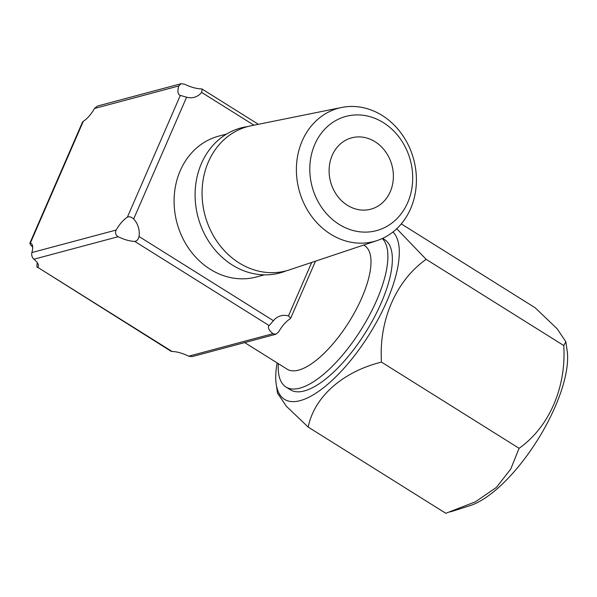 <?xml version="1.0" encoding="UTF-8"?>
<svg xmlns="http://www.w3.org/2000/svg" width="597" height="597" viewBox="0 0 597 597"><rect width="100%" height="100%" fill="white"/><g stroke="black" fill="none" stroke-linecap="round" stroke-linejoin="round"><path stroke-width="0.9" d="M277.135 362.909A99.878 37.417 -57.9 0 0 276.202 384.11A99.878 37.417 -57.9 0 0 300.142 400.647A99.878 37.417 -57.9 0 0 376.774 321.708A99.878 37.417 -57.9 0 0 392.96 231.994M396.729 228.733L426.146 259.344C396.087 280.568 378.767 320.313 381.468 362.103C342.924 371.685 314.373 396.587 308.186 427.086L286.321 406.221L277.501 393.095L276.202 384.11M278.329 363.655A88.647 33.208 -57.9 0 0 285.985 387.035L290.448 389.834A88.647 33.208 -57.9 0 0 381.17 303.045A88.647 33.208 -57.9 0 0 384.565 239.584L382.625 238.367M308.186 427.086L445.802 513.293L475.451 501.801L496.413 487.398L510.763 469.026L519.084 448.302C549.188 427.064 566.441 387.281 563.762 345.544L565.852 341.768L557.15 328.775L535.166 307.776L401.274 223.905M563.762 345.544L426.146 259.344M519.084 448.302L381.468 362.103M450.339 511.898L470.152 505.599A99.878 37.417 -57.9 0 0 537.546 440.019A99.878 37.417 -57.9 0 0 567.15 350.752L565.852 341.768M390.266 191.697A36.939 31.775 -105 0 1 370.782 209.196A36.939 31.775 -105 0 1 336.947 195.338A36.939 31.775 -105 0 1 332.223 155.332A36.939 31.775 -105 0 1 351.715 137.825A36.939 31.775 -105 0 1 385.543 151.69A36.939 31.775 -105 0 1 390.266 191.697M302.216 140.87A68.954 59.319 -105 0 1 341.671 107.467A68.954 59.319 -105 0 1 402.788 135.534A68.954 59.319 -105 0 1 410.587 208.749A68.954 59.319 -105 0 1 377.214 240.524A68.954 59.319 -105 0 1 312.097 216.995A68.954 59.319 -105 0 1 302.216 140.87M377.214 240.524L289.567 269.829A74.655 64.23 -105 0 1 219.069 244.352A74.655 64.23 -105 0 1 208.375 161.936A74.655 64.23 -105 0 1 251.083 125.773L341.671 107.467M314.791 144.414A59.118 50.857 -105 0 1 383.364 122.646A59.118 50.857 -105 0 1 407.699 202.614A59.118 50.857 -105 0 1 339.126 224.382A59.118 50.857 -105 0 1 314.791 144.414M247.77 126.549A75.08 64.588 75 0 0 201.443 163.488A75.08 64.588 75 0 0 213.383 247.904A75.08 64.588 75 0 0 286.306 270.807M264.322 274.859L256.344 276.993A72.901 62.715 -105 0 1 189.577 249.636A72.901 62.715 -105 0 1 180.249 170.682A72.901 62.715 -105 0 1 218.718 136.131L226.688 134.004M244.68 342.581L287.202 369.215A72.901 27.305 -57.9 0 0 361.804 297.843A72.901 27.305 -57.9 0 0 364.595 245.658L363.64 245.061M285.985 387.035A88.647 33.208 -57.9 0 0 376.707 300.246A88.647 33.208 -57.9 0 0 382.289 238.516M184.488 84.155A18.559 6.418 -156.5 0 0 201.07 88.834L202.152 89.102L201.652 92.423A18.559 15.962 -105 0 1 194.226 97.311A18.559 15.962 -105 0 1 186.607 97.199L180.316 95.423A18.559 6.955 122.1 0 1 179.585 95.102A18.559 6.955 122.1 0 1 178.779 85.968L181.107 83.707L184.488 84.155M133.668 218.965A18.559 15.962 -105 0 1 139.004 236.502C138.317 239.472 136.892 241.098 134.735 241.389A18.559 6.418 -156.5 0 1 118.161 236.71C115.564 235.084 114.893 232.867 116.131 230.054A18.559 6.955 122.1 0 1 127.37 217.189C129.348 216.315 131.444 216.905 133.668 218.965L186.607 97.199M273.411 320.701A18.559 15.962 -105 0 1 280.836 315.813A18.559 15.962 -105 0 1 288.455 315.925L290.694 318.171L289.896 318.999A18.559 6.955 -57.9 0 0 278.657 331.865L275.784 334.268L272.948 333.678A18.559 6.418 -156.5 0 1 268.613 326.343A18.559 6.418 -156.5 0 1 269.143 325.589L273.411 320.701L139.004 236.502M181.107 83.707L97.393 106.072L94.52 108.475A18.559 6.955 122.1 0 1 83.281 121.34L82.483 122.169M32.693 247.225A18.559 15.962 75 0 0 31.783 246.18C29.857 244.046 29.38 243.016 30.343 243.106A18.559 6.955 122.1 0 1 31.074 243.427A18.559 6.955 122.1 0 1 31.872 252.561C31.35 255.173 32.029 257.397 33.902 259.217A18.559 6.418 -156.5 0 1 38.238 266.553A18.559 6.418 -156.5 0 1 37.701 267.307L171.026 351.245M275.784 334.268L192.077 356.633L188.689 356.185A18.559 6.418 -156.5 0 0 172.115 351.506L37.701 267.307C36.917 267.807 36.723 266.613 37.118 263.717A18.559 15.962 75 0 0 37.26 262.65M82.476 122.169L29.85 243.203L30.343 243.106L83.281 121.34M171.026 351.237L172.115 351.506M288.455 315.925L311.716 262.426M253.964 125.191L201.652 92.423M127.37 217.189L180.316 95.423M178.779 85.968L94.52 108.475M31.872 252.561L116.131 230.054M269.143 325.589L134.735 241.389M118.161 236.71L33.902 259.217M188.689 356.185L272.948 333.678M202.159 89.095L258.359 124.303M290.702 318.171L315.492 261.158"/></g></svg>
